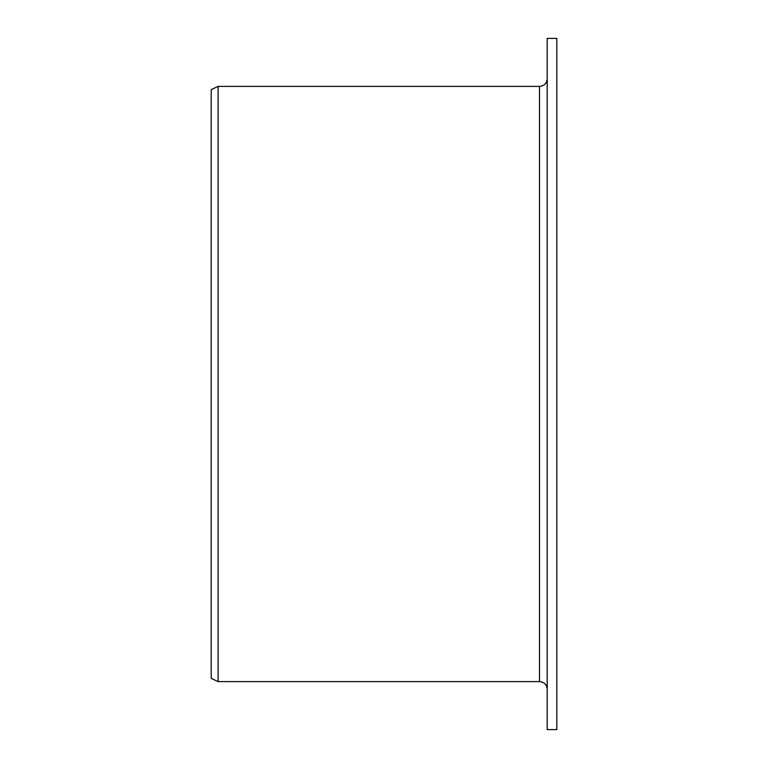 <?xml version="1.0" encoding="UTF-8"?>
<svg xmlns="http://www.w3.org/2000/svg" width="768" height="768" viewBox="0 0 768 768"><rect width="100%" height="100%" fill="white"/><g stroke="black" fill="none" stroke-linecap="round" stroke-linejoin="round"><path stroke-width="1.15" d="M547.2 729.6L547.2 38.4L556.8 38.4L556.8 729.6L547.2 729.6M539.52 86.4L539.52 681.6L218.112 681.6L218.112 86.4L539.52 86.4C544.186 85.949 546.749 83.386 547.2 78.72M218.112 681.6L211.2 678.374L211.2 89.626L218.112 86.4M539.52 681.6C544.186 682.051 546.749 684.614 547.2 689.28"/></g></svg>

